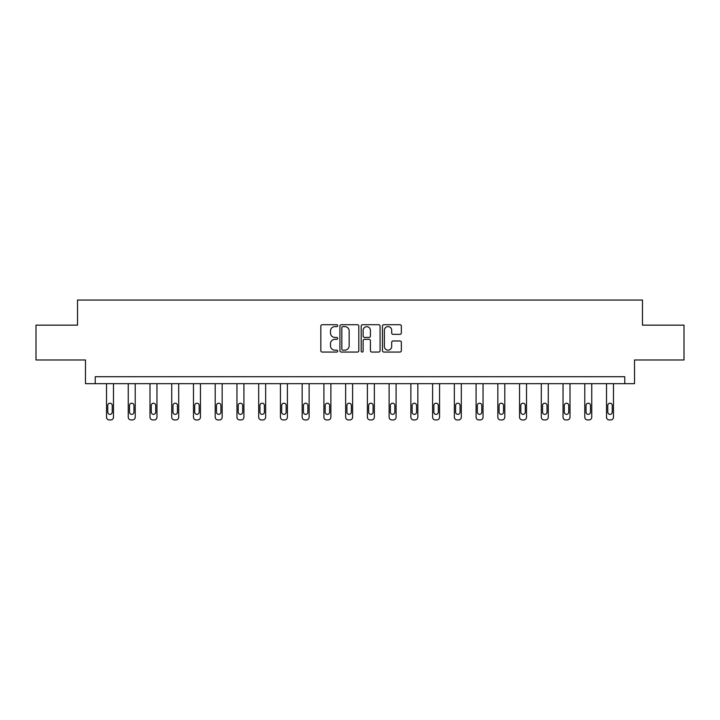 <?xml version="1.0" encoding="UTF-8"?>
<svg xmlns="http://www.w3.org/2000/svg" width="720" height="720" viewBox="0 0 720 720"><rect width="100%" height="100%" fill="white"/><g stroke="black" fill="none" stroke-linecap="round" stroke-linejoin="round"><path stroke-width="1.08" d="M337.707 325.665A0.954 0.954 0 0 0 336.744 324.711L322.209 324.711A1.368 1.368 0 0 0 320.841 326.079L320.841 350.694A1.368 1.368 0 0 0 322.209 352.062L336.744 352.062A0.954 0.954 0 0 0 337.707 351.108A0.954 0.954 0 0 0 336.744 350.154L334.863 350.154A4.374 4.374 0 0 1 330.489 345.771L330.489 343.719A4.374 4.374 0 0 1 334.863 339.345L336.744 339.345A0.954 0.954 0 0 0 337.707 338.382A0.954 0.954 0 0 0 336.744 337.428L334.863 337.428A4.374 4.374 0 0 1 330.489 333.054L330.489 331.002A4.374 4.374 0 0 1 334.863 326.619L336.744 326.619A0.954 0.954 0 0 0 337.707 325.665M399.978 334.35A1.368 1.368 0 0 0 401.346 332.982L401.346 326.079A1.368 1.368 0 0 0 399.978 324.711L383.832 324.711A1.368 1.368 0 0 0 382.464 326.079L382.464 350.694A1.368 1.368 0 0 0 383.832 352.062L399.978 352.062A1.368 1.368 0 0 0 401.346 350.694L401.346 342.351A1.368 1.368 0 0 0 399.978 340.983L393.066 340.983A1.368 1.368 0 0 0 391.698 342.351L391.698 346.491A3.663 3.663 0 0 1 388.044 350.154A3.663 3.663 0 0 1 384.381 346.491L384.381 330.282A3.663 3.663 0 0 1 388.044 326.619A3.663 3.663 0 0 1 391.698 330.282L391.698 332.982A1.368 1.368 0 0 0 393.066 334.35L399.978 334.35M624.771 383.679L634.527 383.679L634.527 359.982L684 359.982L684 325.143L642.474 325.143L642.474 300.06L77.526 300.06L77.526 325.143L36 325.143L36 359.982L85.473 359.982L85.473 383.679L624.771 383.679L624.771 376.713L95.229 376.713L95.229 383.679M358.803 326.079A1.368 1.368 0 0 0 357.435 324.711L341.298 324.711A1.368 1.368 0 0 0 339.93 326.079L339.93 350.694A1.368 1.368 0 0 0 341.298 352.062L357.435 352.062A1.368 1.368 0 0 0 358.803 350.694L358.803 326.079M362.565 324.711L378.702 324.711A1.368 1.368 0 0 1 380.07 326.079L380.07 350.694A1.368 1.368 0 0 1 378.702 352.062L371.799 352.062A1.368 1.368 0 0 1 370.431 350.694L370.431 340.713A1.368 1.368 0 0 0 369.063 339.345L364.482 339.345A1.368 1.368 0 0 0 363.114 340.713L363.114 351.108A0.954 0.954 0 0 1 362.151 352.062A0.954 0.954 0 0 1 361.197 351.108L361.197 326.079A1.368 1.368 0 0 1 362.565 324.711M342.801 326.619A0.954 0.954 0 0 0 341.838 327.582L341.838 349.191A0.954 0.954 0 0 0 342.801 350.154L344.781 350.154A4.374 4.374 0 0 0 349.164 345.771L349.164 331.002A4.374 4.374 0 0 0 344.781 326.619L342.801 326.619M370.431 330.354A3.663 3.663 0 0 0 366.768 326.691A3.663 3.663 0 0 0 363.114 330.354L363.114 336.06A1.368 1.368 0 0 0 364.482 337.428L369.063 337.428A1.368 1.368 0 0 0 370.431 336.06L370.431 330.354M113.481 383.679L113.481 417.15A2.79 2.79 0 0 1 110.691 419.94L109.305 419.94A2.79 2.79 0 0 1 106.515 417.15L106.515 383.679M112.23 412.137L112.23 405.441A2.232 2.232 0 0 0 109.998 403.218A2.232 2.232 0 0 0 107.766 405.441L107.766 412.137A2.232 2.232 0 0 0 109.998 414.36A2.232 2.232 0 0 0 112.23 412.137M135.225 383.679L135.225 417.15A2.79 2.79 0 0 1 132.435 419.94L131.04 419.94A2.79 2.79 0 0 1 128.25 417.15L128.25 383.679M133.965 412.137L133.965 405.441A2.232 2.232 0 0 0 131.733 403.218A2.232 2.232 0 0 0 129.51 405.441L129.51 412.137A2.232 2.232 0 0 0 131.733 414.36A2.232 2.232 0 0 0 133.965 412.137M156.96 383.679L156.96 417.15A2.79 2.79 0 0 1 154.17 419.94L152.775 419.94A2.79 2.79 0 0 1 149.994 417.15L149.994 383.679M155.709 412.137L155.709 405.441A2.232 2.232 0 0 0 153.477 403.218A2.232 2.232 0 0 0 151.245 405.441L151.245 412.137A2.232 2.232 0 0 0 153.477 414.36A2.232 2.232 0 0 0 155.709 412.137M178.695 383.679L178.695 417.15A2.79 2.79 0 0 1 175.914 419.94L174.519 419.94A2.79 2.79 0 0 1 171.729 417.15L171.729 383.679M177.444 412.137L177.444 405.441A2.232 2.232 0 0 0 175.212 403.218A2.232 2.232 0 0 0 172.989 405.441L172.989 412.137A2.232 2.232 0 0 0 175.212 414.36A2.232 2.232 0 0 0 177.444 412.137M200.439 383.679L200.439 417.15A2.79 2.79 0 0 1 197.649 419.94L196.254 419.94A2.79 2.79 0 0 1 193.473 417.15L193.473 383.679M199.188 412.137L199.188 405.441A2.232 2.232 0 0 0 196.956 403.218A2.232 2.232 0 0 0 194.724 405.441L194.724 412.137A2.232 2.232 0 0 0 196.956 414.36A2.232 2.232 0 0 0 199.188 412.137M222.174 383.679L222.174 417.15A2.79 2.79 0 0 1 219.393 419.94L217.998 419.94A2.79 2.79 0 0 1 215.208 417.15L215.208 383.679M220.923 412.137L220.923 405.441A2.232 2.232 0 0 0 218.691 403.218A2.232 2.232 0 0 0 216.468 405.441L216.468 412.137A2.232 2.232 0 0 0 218.691 414.36A2.232 2.232 0 0 0 220.923 412.137M243.918 383.679L243.918 417.15A2.79 2.79 0 0 1 241.128 419.94L239.733 419.94A2.79 2.79 0 0 1 236.952 417.15L236.952 383.679M242.667 412.137L242.667 405.441A2.232 2.232 0 0 0 240.435 403.218A2.232 2.232 0 0 0 238.203 405.441L238.203 412.137A2.232 2.232 0 0 0 240.435 414.36A2.232 2.232 0 0 0 242.667 412.137M265.653 383.679L265.653 417.15A2.79 2.79 0 0 1 262.872 419.94L261.477 419.94A2.79 2.79 0 0 1 258.687 417.15L258.687 383.679M264.402 412.137L264.402 405.441A2.232 2.232 0 0 0 262.17 403.218A2.232 2.232 0 0 0 259.947 405.441L259.947 412.137A2.232 2.232 0 0 0 262.17 414.36A2.232 2.232 0 0 0 264.402 412.137M287.397 383.679L287.397 417.15A2.79 2.79 0 0 1 284.607 419.94L283.212 419.94A2.79 2.79 0 0 1 280.431 417.15L280.431 383.679M286.146 412.137L286.146 405.441A2.232 2.232 0 0 0 283.914 403.218A2.232 2.232 0 0 0 281.682 405.441L281.682 412.137A2.232 2.232 0 0 0 283.914 414.36A2.232 2.232 0 0 0 286.146 412.137M309.132 383.679L309.132 417.15A2.79 2.79 0 0 1 306.351 419.94L304.956 419.94A2.79 2.79 0 0 1 302.166 417.15L302.166 383.679M307.881 412.137L307.881 405.441A2.232 2.232 0 0 0 305.649 403.218A2.232 2.232 0 0 0 303.426 405.441L303.426 412.137A2.232 2.232 0 0 0 305.649 414.36A2.232 2.232 0 0 0 307.881 412.137M330.876 383.679L330.876 417.15A2.79 2.79 0 0 1 328.086 419.94L326.691 419.94A2.79 2.79 0 0 1 323.91 417.15L323.91 383.679M329.625 412.137L329.625 405.441A2.232 2.232 0 0 0 327.393 403.218A2.232 2.232 0 0 0 325.161 405.441L325.161 412.137A2.232 2.232 0 0 0 327.393 414.36A2.232 2.232 0 0 0 329.625 412.137M352.611 383.679L352.611 417.15A2.79 2.79 0 0 1 349.83 419.94L348.435 419.94A2.79 2.79 0 0 1 345.645 417.15L345.645 383.679M351.36 412.137L351.36 405.441A2.232 2.232 0 0 0 349.128 403.218A2.232 2.232 0 0 0 346.905 405.441L346.905 412.137A2.232 2.232 0 0 0 349.128 414.36A2.232 2.232 0 0 0 351.36 412.137M374.355 383.679L374.355 417.15A2.79 2.79 0 0 1 371.565 419.94L370.17 419.94A2.79 2.79 0 0 1 367.389 417.15L367.389 383.679M373.095 412.137L373.095 405.441A2.232 2.232 0 0 0 370.872 403.218A2.232 2.232 0 0 0 368.64 405.441L368.64 412.137A2.232 2.232 0 0 0 370.872 414.36A2.232 2.232 0 0 0 373.095 412.137M396.09 383.679L396.09 417.15A2.79 2.79 0 0 1 393.309 419.94L391.914 419.94A2.79 2.79 0 0 1 389.124 417.15L389.124 383.679M394.839 412.137L394.839 405.441A2.232 2.232 0 0 0 392.607 403.218A2.232 2.232 0 0 0 390.375 405.441L390.375 412.137A2.232 2.232 0 0 0 392.607 414.36A2.232 2.232 0 0 0 394.839 412.137M417.834 383.679L417.834 417.15A2.79 2.79 0 0 1 415.044 419.94L413.649 419.94A2.79 2.79 0 0 1 410.868 417.15L410.868 383.679M416.574 412.137L416.574 405.441A2.232 2.232 0 0 0 414.351 403.218A2.232 2.232 0 0 0 412.119 405.441L412.119 412.137A2.232 2.232 0 0 0 414.351 414.36A2.232 2.232 0 0 0 416.574 412.137M439.569 383.679L439.569 417.15A2.79 2.79 0 0 1 436.788 419.94L435.393 419.94A2.79 2.79 0 0 1 432.603 417.15L432.603 383.679M438.318 412.137L438.318 405.441A2.232 2.232 0 0 0 436.086 403.218A2.232 2.232 0 0 0 433.854 405.441L433.854 412.137A2.232 2.232 0 0 0 436.086 414.36A2.232 2.232 0 0 0 438.318 412.137M461.313 383.679L461.313 417.15A2.79 2.79 0 0 1 458.523 419.94L457.128 419.94A2.79 2.79 0 0 1 454.347 417.15L454.347 383.679M460.053 412.137L460.053 405.441A2.232 2.232 0 0 0 457.83 403.218A2.232 2.232 0 0 0 455.598 405.441L455.598 412.137A2.232 2.232 0 0 0 457.83 414.36A2.232 2.232 0 0 0 460.053 412.137M483.048 383.679L483.048 417.15A2.79 2.79 0 0 1 480.267 419.94L478.872 419.94A2.79 2.79 0 0 1 476.082 417.15L476.082 383.679M481.797 412.137L481.797 405.441A2.232 2.232 0 0 0 479.565 403.218A2.232 2.232 0 0 0 477.333 405.441L477.333 412.137A2.232 2.232 0 0 0 479.565 414.36A2.232 2.232 0 0 0 481.797 412.137M504.792 383.679L504.792 417.15A2.79 2.79 0 0 1 502.002 419.94L500.607 419.94A2.79 2.79 0 0 1 497.826 417.15L497.826 383.679M503.532 412.137L503.532 405.441A2.232 2.232 0 0 0 501.309 403.218A2.232 2.232 0 0 0 499.077 405.441L499.077 412.137A2.232 2.232 0 0 0 501.309 414.36A2.232 2.232 0 0 0 503.532 412.137M526.527 383.679L526.527 417.15A2.79 2.79 0 0 1 523.746 419.94L522.351 419.94A2.79 2.79 0 0 1 519.561 417.15L519.561 383.679M525.276 412.137L525.276 405.441A2.232 2.232 0 0 0 523.044 403.218A2.232 2.232 0 0 0 520.812 405.441L520.812 412.137A2.232 2.232 0 0 0 523.044 414.36A2.232 2.232 0 0 0 525.276 412.137M548.271 383.679L548.271 417.15A2.79 2.79 0 0 1 545.481 419.94L544.086 419.94A2.79 2.79 0 0 1 541.305 417.15L541.305 383.679M547.011 412.137L547.011 405.441A2.232 2.232 0 0 0 544.788 403.218A2.232 2.232 0 0 0 542.556 405.441L542.556 412.137A2.232 2.232 0 0 0 544.788 414.36A2.232 2.232 0 0 0 547.011 412.137M570.006 383.679L570.006 417.15A2.79 2.79 0 0 1 567.225 419.94L565.83 419.94A2.79 2.79 0 0 1 563.04 417.15L563.04 383.679M568.755 412.137L568.755 405.441A2.232 2.232 0 0 0 566.523 403.218A2.232 2.232 0 0 0 564.291 405.441L564.291 412.137A2.232 2.232 0 0 0 566.523 414.36A2.232 2.232 0 0 0 568.755 412.137M591.75 383.679L591.75 417.15A2.79 2.79 0 0 1 588.96 419.94L587.565 419.94A2.79 2.79 0 0 1 584.775 417.15L584.775 383.679M590.49 412.137L590.49 405.441A2.232 2.232 0 0 0 588.267 403.218A2.232 2.232 0 0 0 586.035 405.441L586.035 412.137A2.232 2.232 0 0 0 588.267 414.36A2.232 2.232 0 0 0 590.49 412.137M613.485 383.679L613.485 417.15A2.79 2.79 0 0 1 610.695 419.94L609.309 419.94A2.79 2.79 0 0 1 606.519 417.15L606.519 383.679M612.234 412.137L612.234 405.441A2.232 2.232 0 0 0 610.002 403.218A2.232 2.232 0 0 0 607.77 405.441L607.77 412.137A2.232 2.232 0 0 0 610.002 414.36A2.232 2.232 0 0 0 612.234 412.137"/></g></svg>
